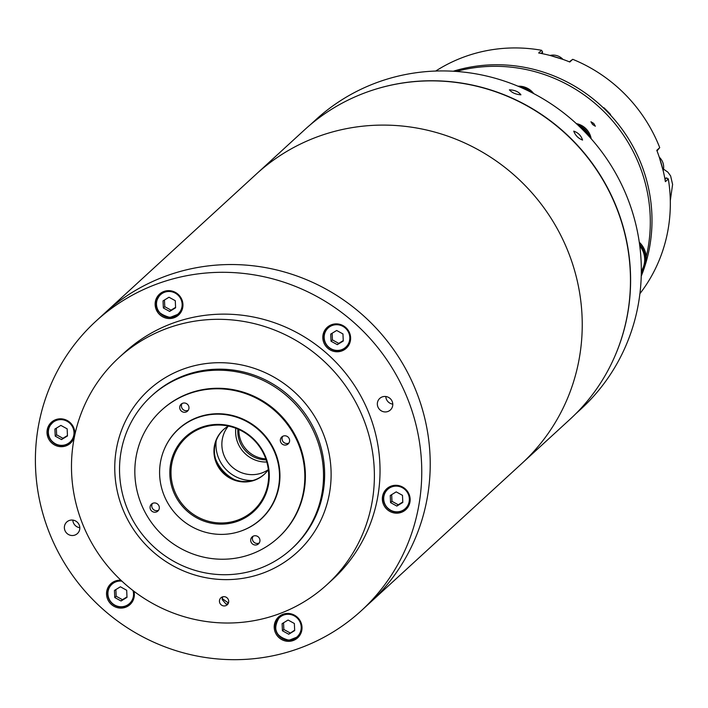 <?xml version="1.0" encoding="UTF-8"?>
<svg xmlns="http://www.w3.org/2000/svg" width="708" height="708" viewBox="0 0 708 708"><rect width="100%" height="100%" fill="white"/><g stroke="black" fill="none" stroke-linecap="round" stroke-linejoin="round"><path stroke-width="1.06" d="M361.31 610.712L369.771 602.95A196.373 190.461 -132.5 0 0 430.216 462.439A196.373 190.461 -132.5 0 1 369.771 602.95L521.796 463.51A196.373 190.461 -132.5 0 0 582.233 322.998A196.373 190.461 -132.5 0 0 464.696 142.954A196.373 190.461 -132.5 0 0 256.323 174.071L304.555 129.838A196.373 190.461 -132.5 0 1 512.928 98.722A196.373 190.461 -132.5 0 1 630.465 278.766A196.373 190.461 -132.5 0 1 570.029 419.278L521.796 463.51A196.373 190.461 -132.5 0 0 582.233 322.998A196.373 190.461 -132.5 0 0 464.696 142.954A196.373 190.461 -132.5 0 0 256.323 174.071L95.837 321.273A196.373 190.461 -132.5 0 0 35.4 461.784A196.373 190.461 -132.5 0 0 152.946 641.829A196.373 190.461 -132.5 0 0 361.31 610.712A196.373 190.461 -132.5 0 0 421.756 470.2A196.373 190.461 -132.5 0 0 304.21 290.156A196.373 190.461 -132.5 0 0 95.837 321.273M430.216 462.439A196.373 190.461 -132.5 0 0 312.671 282.395A196.373 190.461 -132.5 0 0 104.297 313.511A196.373 190.461 -132.5 0 1 312.671 282.395A196.373 190.461 -132.5 0 1 430.216 462.439M260.748 519.194A60.959 59.118 -132.5 0 0 275.164 453.501A60.959 59.118 -132.5 0 0 219.029 414.162A60.959 59.118 -132.5 0 0 178.345 429.349A60.959 59.118 -132.5 0 0 163.937 495.034A60.959 59.118 -132.5 0 0 220.073 534.381A60.959 59.118 -132.5 0 0 260.748 519.194L263.004 517.123A60.959 59.118 -132.5 0 0 264.482 515.725M219.117 424.411A50.56 49.038 -132.5 0 0 169.814 473.183A50.56 49.038 -132.5 0 0 219.984 524.124A50.56 49.038 -132.5 0 0 269.288 475.351A50.56 49.038 -132.5 0 0 219.117 424.411M219.409 425.048A49.648 48.153 -132.5 0 0 213.108 425.322A49.648 48.153 -132.5 0 0 171.124 476.112A49.648 48.153 -132.5 0 0 220.259 522.973A49.648 48.153 -132.5 0 0 267.757 484.9A49.648 48.153 -132.5 0 0 219.409 425.048M228.374 426.074A30.258 29.347 -132.5 0 0 223.25 429.818A30.258 29.347 -132.5 0 0 216.099 462.421A30.258 29.347 -132.5 0 0 243.968 481.953A30.258 29.347 -132.5 0 0 264.155 474.413A30.258 29.347 -132.5 0 0 268.323 469.634M223.489 429.597A30.258 29.347 -132.5 0 0 216.639 462.138A30.258 29.347 -132.5 0 0 244.446 481.511A30.258 29.347 -132.5 0 0 264.394 474.192M215.471 458.678A38.489 37.329 -132.5 0 0 234.729 479.67M216.179 440.721A35.285 34.223 -132.5 0 0 250.959 480.528A35.285 34.223 -132.5 0 0 252.685 480.528M228.312 426.11A29.851 28.948 -132.5 0 0 224.808 457.262A29.851 28.948 -132.5 0 0 251.482 474.652A29.851 28.948 -132.5 0 0 268.288 469.687M235.826 428.251A29.851 28.948 -132.5 0 0 265.243 462.032A29.851 28.948 -132.5 0 0 266.801 462.023M237.915 429.092A27.966 27.125 -132.5 0 0 265.571 459.855A27.966 27.125 -132.5 0 0 266.146 459.864M265.792 458.855A27.966 27.125 47.5 0 1 238.897 429.526M182.124 425.933A60.959 59.118 -132.5 0 0 180.602 427.278L178.345 429.349M509.468 89.828C514.787 90.058 518.61 91.721 520.929 94.819C515.698 94.394 511.884 92.73 509.468 89.828L509.379 89.943M573.745 131.13C578.215 132.706 581.153 135.688 582.56 140.078C578.25 138.361 575.312 135.378 573.745 131.13L573.737 131.139M575.533 414.012L580.923 409.074A196.213 190.302 -132.5 0 0 641.315 268.677A196.213 190.302 -132.5 0 0 523.867 88.774A196.213 190.302 -132.5 0 0 315.662 119.864L310.272 124.803M371.576 90.491A196.213 190.302 47.5 0 1 630.598 278.501A196.213 190.302 47.5 0 1 615.004 355.903M593.729 123.457L590.932 121.758L592.596 124.493L595.348 126.228L593.729 123.457M641.298 273.138A153.176 148.556 -132.5 0 0 642.342 270.199A153.176 148.556 -132.5 0 1 641.298 273.138M646.2 256.889A153.176 148.556 -132.5 0 0 603.057 110.731A153.176 148.556 -132.5 0 0 456.288 71.428A153.176 148.556 -132.5 0 1 603.057 110.731A153.176 148.556 -132.5 0 1 646.2 256.889M603.906 107.731A153.176 148.556 -132.5 0 1 610.526 114.448L610.181 114.758A153.176 148.556 -132.5 0 1 641.236 276.164A153.176 148.556 -132.5 0 0 647.2 258.101A153.176 148.556 -132.5 0 0 603.995 108.448A153.176 148.556 -132.5 0 0 453.27 71.234A153.176 148.556 -132.5 0 1 603.57 108.041L603.906 107.731L603.579 108.05M639.908 293.678A153.176 148.556 -132.5 0 0 668.317 178.965L665.387 181.655A153.176 148.556 -132.5 0 0 656.785 150.326L659.723 147.636A153.176 148.556 -132.5 0 0 572.728 59.313L569.798 62.003A153.176 148.556 -132.5 0 0 538.655 52.976L541.585 50.286A153.176 148.556 -132.5 0 0 435.703 71.048M664.998 179.398L666.591 177.938L668.317 178.965M569.338 61.817L572.728 59.313M659.723 147.636L657.015 150.919M541.585 50.286L542.594 52.029L541.071 53.427M542.169 53.649L542.594 52.029M666.591 177.938L664.812 178.372M533.726 93.606A18.222 17.673 -132.5 0 0 518.026 86.217M530.903 92.155A18.222 17.673 -132.5 0 0 520.026 87.066M525.327 89.447A18.381 17.824 -132.5 0 0 524.752 89.181M591.171 138.759A18.222 17.673 -132.5 0 0 590.003 134.741A18.222 17.673 -132.5 0 0 576.321 123.608M589.755 137.175A18.222 17.673 -132.5 0 0 589.153 135.52A18.222 17.673 -132.5 0 0 577.817 124.997M588.003 135.255A18.381 17.824 -132.5 0 0 579.64 126.723M641.315 271.491A21.364 20.718 -132.5 0 0 644.554 249.818A21.364 20.718 -132.5 0 0 639.28 242.242M641.315 271.208A21.364 20.718 -132.5 0 0 643.714 250.597A21.364 20.718 -132.5 0 0 639.545 244.127M641.315 271.058A21.523 20.877 -132.5 0 0 643.006 251.313A21.523 20.877 -132.5 0 0 639.775 245.915M222.799 596.791L222.259 598.605L222.33 596.933M228.135 603.659L226.082 604.136L222.188 599.587L222.259 598.605L227.781 602.579L228.578 602.535M79.818 527.956A7.859 7.62 -132.5 0 0 66.782 521.991A7.859 7.62 -132.5 0 0 69.065 534.814A7.859 7.62 -132.5 0 0 79.818 527.956M392.79 404.365A7.859 7.62 -132.5 0 0 379.754 398.409A7.859 7.62 -132.5 0 0 382.037 411.233A7.859 7.62 -132.5 0 0 392.79 404.365M74.818 433.057A14.142 13.709 -132.5 0 0 51.348 422.331A14.142 13.709 -132.5 0 0 55.463 445.412A14.142 13.709 -132.5 0 0 74.818 433.057M53.011 421.03A14.142 13.709 -132.5 0 0 51.622 423.18M120.918 580.233A14.142 13.709 -132.5 0 0 114.997 606.809A14.142 13.709 -132.5 0 0 133.962 591.277M112.554 582.436A14.142 13.709 -132.5 0 0 111.165 584.587M302.024 627.695A14.142 13.709 -132.5 0 0 278.554 616.969A14.142 13.709 -132.5 0 0 282.669 640.05A14.142 13.709 -132.5 0 0 302.024 627.695M280.226 615.668A14.142 13.709 -132.5 0 0 278.828 617.818M410.153 499.529A14.142 13.709 -132.5 0 0 386.692 488.812A14.142 13.709 -132.5 0 0 390.798 511.893A14.142 13.709 -132.5 0 0 410.153 499.529M388.356 487.511A14.142 13.709 -132.5 0 0 386.966 489.662M350.619 338.132A14.142 13.709 -132.5 0 0 327.149 327.406A14.142 13.709 -132.5 0 0 331.264 350.487A14.142 13.709 -132.5 0 0 350.619 338.132M328.813 326.114A14.142 13.709 -132.5 0 0 327.423 328.264M182.947 304.891A14.142 13.709 -132.5 0 0 159.477 294.174A14.142 13.709 -132.5 0 0 163.592 317.255A14.142 13.709 -132.5 0 0 182.947 304.891M161.141 292.873A14.142 13.709 -132.5 0 0 159.751 295.024M331.114 473.519A109.97 106.66 -132.5 0 0 221.985 362.726A109.97 106.66 -132.5 0 0 114.758 468.811A109.97 106.66 -132.5 0 0 223.878 579.604A109.97 106.66 -132.5 0 0 331.114 473.519A109.97 106.66 -132.5 0 0 265.288 372.691A109.97 106.66 -132.5 0 0 148.6 390.126A109.97 106.66 -132.5 0 0 114.758 468.811A109.97 106.66 -132.5 0 0 180.584 569.63A109.97 106.66 -132.5 0 0 297.272 552.205A109.97 106.66 -132.5 0 0 331.114 473.519M326.999 584.622L332.645 579.454A153.955 149.317 -132.5 0 0 380.028 469.289A153.955 149.317 -132.5 0 0 287.873 328.131A153.955 149.317 -132.5 0 0 124.511 352.531L118.873 357.708A153.955 149.317 -132.5 0 0 71.481 467.864A153.955 149.317 -132.5 0 0 163.637 609.022A153.955 149.317 -132.5 0 0 326.999 584.622A153.955 149.317 -132.5 0 0 374.382 474.466A153.955 149.317 -132.5 0 0 282.235 333.309A153.955 149.317 -132.5 0 0 118.873 357.708M228.711 601.393A4.717 4.567 -132.5 0 0 220.887 597.826A4.717 4.567 -132.5 0 0 222.259 605.517A4.717 4.567 -132.5 0 0 228.711 601.393M72.827 520.097A7.859 7.62 -132.5 0 0 79.809 527.708M385.798 396.515A7.859 7.62 -132.5 0 0 392.781 404.126M177.77 314.662A14.142 13.709 -132.5 0 0 180.036 313.467M345.442 347.902A14.142 13.709 -132.5 0 0 347.699 346.699M404.976 509.3A14.142 13.709 -132.5 0 0 407.242 508.105M296.847 637.466A14.142 13.709 -132.5 0 0 299.112 636.262M129.175 604.225A14.142 13.709 -132.5 0 0 131.44 603.03M69.641 442.827A14.142 13.709 -132.5 0 0 71.897 441.624M280.899 442.535A4.717 4.567 -132.5 0 0 288.156 443.907A4.717 4.567 -132.5 0 0 289.05 438.332A4.717 4.567 -132.5 0 0 281.793 436.96A4.717 4.567 -132.5 0 0 280.899 442.535M282.74 436.296A4.717 4.567 -132.5 0 0 288.908 443.022M251.251 542.478A4.717 4.567 -132.5 0 0 258.509 543.85A4.717 4.567 -132.5 0 0 259.394 538.284A4.717 4.567 -132.5 0 0 252.136 536.903A4.717 4.567 -132.5 0 0 251.251 542.478M253.083 536.239A4.717 4.567 -132.5 0 0 259.252 542.965M150.618 509.689A4.717 4.567 -132.5 0 0 157.875 511.061A4.717 4.567 -132.5 0 0 158.76 505.485A4.717 4.567 -132.5 0 0 151.503 504.114A4.717 4.567 -132.5 0 0 150.618 509.689M152.45 503.45A4.717 4.567 -132.5 0 0 158.619 510.176M180.274 409.737A4.717 4.567 -132.5 0 0 187.531 411.118A4.717 4.567 -132.5 0 0 188.417 405.542A4.717 4.567 -132.5 0 0 181.159 404.171A4.717 4.567 -132.5 0 0 180.274 409.737M182.106 403.507A4.717 4.567 -132.5 0 0 188.275 410.224M131.953 518.628A103.687 100.563 47.5 0 1 151.441 396.046A103.687 100.563 47.5 0 1 311.095 426.287A103.687 100.563 47.5 0 1 291.608 548.868A103.687 100.563 47.5 0 1 131.953 518.628M151.441 396.046L152.565 395.011A103.687 100.563 47.5 0 1 312.219 425.251A103.687 100.563 47.5 0 1 292.74 547.833L291.608 548.868M161.707 410.074A86.403 83.801 47.5 0 1 161.99 409.817A86.403 83.801 47.5 0 1 295.041 435.022A86.403 83.801 47.5 0 1 278.802 537.168A86.403 83.801 47.5 0 1 278.518 537.425M145.193 512.486A86.403 83.801 47.5 0 1 161.424 410.33A86.403 83.801 47.5 0 1 294.475 435.535A86.403 83.801 47.5 0 1 278.235 537.691A86.403 83.801 47.5 0 1 145.193 512.486M261.703 518.521A61.109 59.268 47.5 0 1 257.898 521.637M164.477 448.81A61.109 59.268 47.5 0 1 178.522 428.977A61.109 59.268 47.5 0 1 272.624 446.801A61.109 59.268 47.5 0 1 261.137 519.044A61.109 59.268 47.5 0 1 240.171 531.327M175.664 431.977A61.109 59.268 47.5 0 1 179.089 428.464M390.55 486.334A13.355 12.948 -132.5 0 0 390.32 486.538L387.559 489.078A13.355 12.948 47.5 0 1 408.242 505.335A13.355 12.948 47.5 0 1 388.683 509.194A13.355 12.948 47.5 0 1 387.559 489.078L384.922 492.502C377.603 504.618 395.79 518.902 405.613 508.76L408.374 506.22A13.355 12.948 -132.5 0 0 408.596 506.016M402.808 502.432L402.489 495.335L396.206 491.874L390.25 495.512L390.568 502.609L396.843 506.07L402.808 502.432M391.674 494.635L391.975 501.317L398.259 504.769L402.79 502.007M398.259 504.769L396.843 506.07M391.975 501.317L390.568 502.609M331.017 324.937A13.355 12.948 -132.5 0 0 330.786 325.14L328.016 327.68A13.355 12.948 47.5 0 1 348.115 330.769A13.355 12.948 47.5 0 1 346.07 347.363A13.355 12.948 47.5 0 1 325.981 344.274A13.355 12.948 47.5 0 1 328.016 327.68C323.37 332.601 322.689 338.132 325.972 344.274C331.902 351.54 338.601 352.566 346.07 347.363L348.832 344.823A13.355 12.948 -132.5 0 0 349.062 344.61M342.955 333.937L336.672 330.477L330.707 334.114L331.025 341.212L337.309 344.663L343.274 341.026L342.955 333.937M332.132 333.238L332.433 339.911L338.716 343.371L343.256 340.61M338.716 343.371L337.309 344.663M332.433 339.911L331.025 341.212M163.344 291.696A13.355 12.948 -132.5 0 0 163.114 291.908L160.353 294.44A13.355 12.948 47.5 0 1 181.469 299.511A13.355 12.948 47.5 0 1 169.964 317.45A13.355 12.948 47.5 0 1 160.353 294.44C156.247 300.245 149.468 311.644 169.955 317.458L178.398 314.122L181.168 311.591A13.355 12.948 -132.5 0 0 181.39 311.378M169 297.236L163.035 300.873L163.353 307.971L169.637 311.431L175.602 307.794L175.283 300.696L169 297.236M164.468 300.006L164.76 306.679L171.044 310.139L175.584 307.369M171.044 310.139L169.637 311.431M164.76 306.679L163.353 307.971M49.587 426.021A13.355 12.948 47.5 0 1 69.154 422.172A13.355 12.948 47.5 0 1 70.269 442.288L73.03 439.748A13.355 12.948 -132.5 0 0 73.26 439.535M54.905 429.039L55.224 436.128L61.508 439.588L67.472 435.951L67.154 428.853L60.87 425.402L54.905 429.039M55.215 419.862A13.355 12.948 -132.5 0 0 54.985 420.065L49.578 426.03C42.268 438.146 60.454 452.43 70.269 442.288A13.355 12.948 47.5 0 1 49.578 426.03M56.33 428.163L56.631 434.836L62.915 438.296L67.455 435.535M62.915 438.296L61.508 439.588M56.631 434.836L55.224 436.128M133.502 590.932A13.355 12.948 47.5 0 1 129.812 603.685L132.573 601.145A13.355 12.948 -132.5 0 0 132.794 600.933M114.758 597.534L121.041 600.986L127.006 597.348L126.688 590.26L120.404 586.799L114.439 590.437L114.758 597.534L116.174 596.233L122.457 599.694L126.989 596.933M114.749 581.259A13.355 12.948 -132.5 0 0 114.519 581.463L111.758 584.003A13.355 12.948 47.5 0 1 121.422 580.71M115.873 589.56L116.174 596.233M122.457 599.694L121.041 600.986M282.421 614.5A13.355 12.948 -132.5 0 0 282.191 614.703L279.43 617.234C272.323 628.978 275.527 636.651 289.032 640.253L297.484 636.917A13.355 12.948 47.5 0 1 276.359 631.846A13.355 12.948 47.5 0 1 287.864 613.907A13.355 12.948 47.5 0 1 297.484 636.917L300.245 634.386A13.355 12.948 -132.5 0 0 300.466 634.173M288.714 634.226L294.678 630.589L294.36 623.491L288.076 620.031L282.111 623.677L282.43 630.766L288.714 634.226L294.661 630.164M283.545 622.801L283.846 629.474L290.13 632.934M283.846 629.474L282.43 630.766M562.984 59.41A13.355 12.948 -132.5 0 0 550.045 55.454L563.002 59.41M659.29 157.194L663.184 170.708A13.355 12.948 -132.5 0 0 659.29 157.211M407.914 505.238A13.036 12.647 -132.5 0 0 402.436 487.741A13.036 12.647 -132.5 0 0 385.143 492.706A13.036 12.647 -132.5 0 0 390.621 510.202A13.036 12.647 -132.5 0 0 407.914 505.238M347.796 330.981A13.036 12.647 -132.5 0 0 330.078 326.53A13.036 12.647 -132.5 0 0 326.184 344.159A13.036 12.647 -132.5 0 0 343.893 348.61A13.036 12.647 -132.5 0 0 347.796 330.981M168.743 291.475A13.036 12.647 -132.5 0 0 156.503 304.52A13.036 12.647 -132.5 0 0 169.893 317.193A13.036 12.647 -132.5 0 0 182.133 304.148A13.036 12.647 -132.5 0 0 168.743 291.475M49.799 426.225A13.036 12.647 -132.5 0 0 55.277 443.721A13.036 12.647 -132.5 0 0 72.57 438.765A13.036 12.647 -132.5 0 0 67.092 421.26A13.036 12.647 -132.5 0 0 49.799 426.225M121.864 581.126A13.036 12.647 -132.5 0 0 109.917 600.481A13.036 12.647 -132.5 0 0 133.007 590.552M129.812 603.685A13.355 12.948 47.5 0 1 109.713 600.596A13.355 12.948 47.5 0 1 111.758 584.003C107.112 588.923 106.421 594.455 109.705 600.596C115.643 607.862 122.342 608.889 129.812 603.685M288.97 639.988A13.036 12.647 -132.5 0 0 301.21 626.943A13.036 12.647 -132.5 0 0 287.82 614.27A13.036 12.647 -132.5 0 0 275.58 627.315A13.036 12.647 -132.5 0 0 288.97 639.988M663.529 169.115L667.856 172.141L670.6 175.885L672.6 184.425L670.299 200.612M161.424 410.33L161.99 409.817M278.235 537.691L278.802 537.168"/></g></svg>
